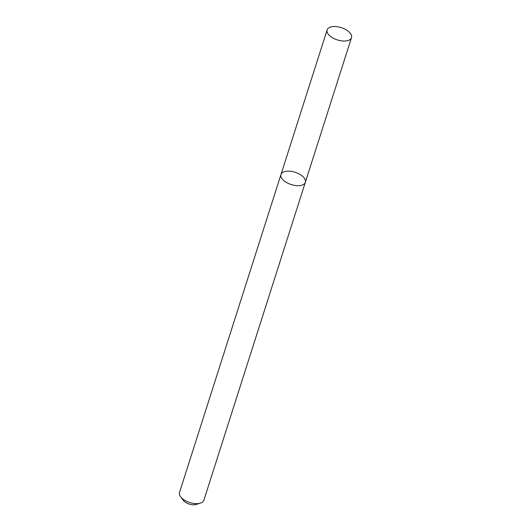 <?xml version="1.0" encoding="UTF-8"?>
<svg xmlns="http://www.w3.org/2000/svg" width="531" height="531" viewBox="0 0 531 531"><rect width="100%" height="100%" fill="white"/><g stroke="black" fill="none" stroke-linecap="round" stroke-linejoin="round"><path stroke-width="0.8" d="M302.232 175.987A12.784 6.452 17.7 0 0 289.601 171.188A12.784 6.452 17.7 0 0 280.979 174.526A12.784 6.452 17.7 0 0 291.194 184.556A12.784 6.452 17.7 0 0 305.338 182.299A12.784 6.452 17.7 0 0 302.232 175.987M305.338 182.299A12.784 6.452 17.7 0 1 291.194 184.556A12.784 6.452 17.7 0 1 280.979 174.526L179.505 492.489A12.784 6.452 17.7 0 0 180.653 496.81A12.784 6.452 17.7 0 0 200.419 503.116A12.784 6.452 17.7 0 0 203.864 500.262L351.495 37.661A12.784 6.452 17.7 0 0 348.389 31.349A12.784 6.452 17.7 0 0 335.758 26.55A12.784 6.452 17.7 0 0 327.136 29.889A12.784 6.452 17.7 0 0 337.358 39.918A12.784 6.452 17.7 0 0 351.495 37.661M180.653 496.81L183.361 500.368A8.27 4.175 17.7 0 0 196.151 504.45L200.419 503.116M280.979 174.526L327.136 29.889"/></g></svg>
